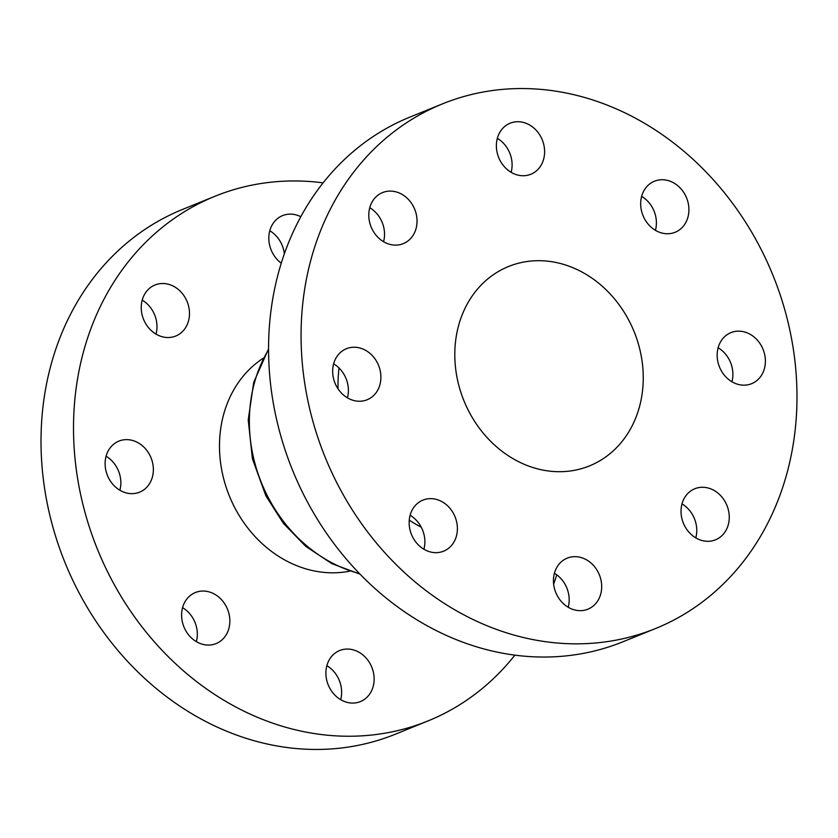 <?xml version="1.0" encoding="UTF-8"?>
<svg xmlns="http://www.w3.org/2000/svg" width="838" height="838" viewBox="0 0 838 838"><rect width="100%" height="100%" fill="white"/><g stroke="black" fill="none" stroke-linecap="round" stroke-linejoin="round"><path stroke-width="1.26" d="M340.668 699.667A27.549 23.516 67.9 0 0 338.196 678.015A27.549 23.516 67.9 0 0 326.862 665.676M329.324 687.317A27.549 23.516 67.9 0 0 360.382 701.595A27.549 23.516 67.9 0 0 370.71 664.817A27.549 23.516 67.9 0 0 339.652 650.539A27.549 23.516 67.9 0 0 329.324 687.317M196.364 641.657A27.549 23.516 67.9 0 0 193.903 620.005A27.549 23.516 67.9 0 0 182.569 607.665M185.03 629.317A27.549 23.516 67.9 0 0 216.089 643.584A27.549 23.516 67.9 0 0 226.417 606.806A27.549 23.516 67.9 0 0 195.359 592.539A27.549 23.516 67.9 0 0 185.03 629.317M119.886 490.24A27.549 23.516 67.9 0 0 117.414 468.589A27.549 23.516 67.9 0 0 106.08 456.249M108.542 477.89A27.549 23.516 67.9 0 0 139.6 492.168A27.549 23.516 67.9 0 0 149.929 455.39A27.549 23.516 67.9 0 0 118.87 441.113A27.549 23.516 67.9 0 0 108.542 477.89M156.015 334.111A27.549 23.516 67.9 0 0 153.543 312.459A27.549 23.516 67.9 0 0 142.209 300.119M144.67 321.771A27.549 23.516 67.9 0 0 175.729 336.038A27.549 23.516 67.9 0 0 186.057 299.26A27.549 23.516 67.9 0 0 154.999 284.993A27.549 23.516 67.9 0 0 144.67 321.771M284.354 253.82A27.549 23.516 67.9 0 0 281.128 243.083A27.549 23.516 67.9 0 0 269.784 230.743M300.79 216.717A27.549 23.516 67.9 0 0 282.574 215.617A27.549 23.516 67.9 0 0 272.245 252.385A27.549 23.516 67.9 0 0 281.254 263.184M263.216 358.245A116.472 99.408 67.9 0 0 233.991 506.173A116.472 99.408 67.9 0 0 349.676 571.17M323.101 182.852A283.139 241.669 67.9 0 0 214.947 196.27A283.139 241.669 67.9 0 0 108.804 574.26A283.139 241.669 67.9 0 0 428.009 720.931A283.139 241.669 67.9 0 0 514.899 655.148M553.646 584.18A283.139 241.669 67.9 0 0 556.746 574.816M214.947 196.27L182.443 209.469A283.139 241.669 67.9 0 0 76.3 587.459A283.139 241.669 67.9 0 0 395.505 734.14L428.009 720.931M372.219 229.361A27.549 23.516 67.9 0 0 403.277 243.638A27.549 23.516 67.9 0 0 413.605 206.86A27.549 23.516 67.9 0 0 382.547 192.583A27.549 23.516 67.9 0 0 372.219 229.361M383.563 241.711A27.549 23.516 67.9 0 0 381.101 220.059A27.549 23.516 67.9 0 0 369.757 207.709M336.09 385.49A27.549 23.516 67.9 0 0 367.149 399.757A27.549 23.516 67.9 0 0 377.477 362.98A27.549 23.516 67.9 0 0 346.419 348.713A27.549 23.516 67.9 0 0 336.09 385.49M347.435 397.83A27.549 23.516 67.9 0 0 344.973 376.189A27.549 23.516 67.9 0 0 333.629 363.839M412.579 536.907A27.549 23.516 67.9 0 0 443.637 551.174A27.549 23.516 67.9 0 0 453.966 514.396A27.549 23.516 67.9 0 0 422.907 500.129A27.549 23.516 67.9 0 0 412.579 536.907M423.923 549.246A27.549 23.516 67.9 0 0 421.451 527.605A27.549 23.516 67.9 0 0 410.117 515.255M556.872 594.917A27.549 23.516 67.9 0 0 587.93 609.184A27.549 23.516 67.9 0 0 598.259 572.406A27.549 23.516 67.9 0 0 567.2 558.139A27.549 23.516 67.9 0 0 556.872 594.917M568.216 607.257A27.549 23.516 67.9 0 0 565.755 585.615A27.549 23.516 67.9 0 0 554.41 573.265M684.457 525.541A27.549 23.516 67.9 0 0 715.516 539.808A27.549 23.516 67.9 0 0 725.834 503.03A27.549 23.516 67.9 0 0 694.786 488.764A27.549 23.516 67.9 0 0 684.457 525.541M695.791 537.881A27.549 23.516 67.9 0 0 693.33 516.229A27.549 23.516 67.9 0 0 681.985 503.889M720.586 369.411A27.549 23.516 67.9 0 0 751.644 383.678A27.549 23.516 67.9 0 0 761.962 346.901A27.549 23.516 67.9 0 0 730.914 332.634A27.549 23.516 67.9 0 0 720.586 369.411M731.92 381.751A27.549 23.516 67.9 0 0 729.458 360.11A27.549 23.516 67.9 0 0 718.114 347.76M644.097 217.995A27.549 23.516 67.9 0 0 675.156 232.262A27.549 23.516 67.9 0 0 685.484 195.484A27.549 23.516 67.9 0 0 654.426 181.218A27.549 23.516 67.9 0 0 644.097 217.995M655.431 230.335A27.549 23.516 67.9 0 0 652.97 208.683A27.549 23.516 67.9 0 0 641.636 196.343M499.804 159.985A27.549 23.516 67.9 0 0 530.852 174.252A27.549 23.516 67.9 0 0 541.18 137.474A27.549 23.516 67.9 0 0 510.122 123.207A27.549 23.516 67.9 0 0 499.804 159.985M511.138 172.324A27.549 23.516 67.9 0 0 508.676 150.683A27.549 23.516 67.9 0 0 497.332 138.333M468.212 410.149A107.589 91.834 67.9 0 0 589.512 465.886A107.589 91.834 67.9 0 0 629.841 322.253A107.589 91.834 67.9 0 0 508.551 266.505A107.589 91.834 67.9 0 0 468.212 410.149M442.495 103.86L409.992 117.069A283.139 241.669 67.9 0 0 303.848 495.049A283.139 241.669 67.9 0 0 623.053 641.73L655.557 628.531A283.139 241.669 67.9 0 0 761.7 250.541A283.139 241.669 67.9 0 0 442.495 103.86A283.139 241.669 67.9 0 0 336.352 481.85A283.139 241.669 67.9 0 0 655.557 628.531M268.558 349.708A143.099 122.139 67.9 0 0 267.186 495.457A143.099 122.139 67.9 0 0 359.46 573.559M338.039 388.832A143.099 122.139 -112.1 0 1 339.013 367.997M421.231 527.175A143.099 122.139 -112.1 0 1 409.248 520.147M360.047 574.166L331.722 563.576L305.723 546.324L283.401 523.341L265.887 495.845L252.395 458.7L248.226 419.88L253.725 382.327L268.558 348.859"/></g></svg>
